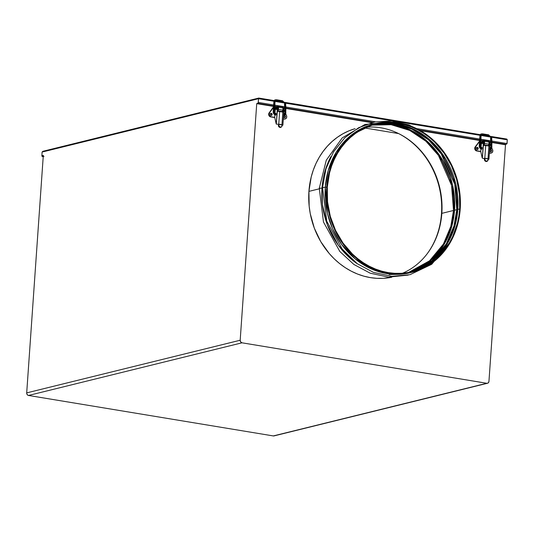 <?xml version="1.0" encoding="UTF-8"?>
<svg xmlns="http://www.w3.org/2000/svg" width="534" height="534" viewBox="0 0 534 534"><rect width="100%" height="100%" fill="white"/><g stroke="black" fill="none" stroke-linecap="round" stroke-linejoin="round"><path stroke-width="0.8" d="M398.598 133.58L364.782 127.986M459.681 208.954A75.948 65.775 -103.9 0 1 411.667 271.753A75.948 65.775 -103.9 0 1 327.289 187.067A75.948 65.775 -103.9 0 1 375.302 124.275A75.948 65.775 -103.9 0 1 459.681 208.954L457.812 209.415L459.681 208.954L458.846 216.217L457.391 223.299L452.645 236.675L449.401 242.83L445.623 248.557L441.344 253.797L436.598 258.503L431.445 262.621L425.925 266.126L420.084 268.962L413.997 271.125L407.709 272.58L401.281 273.315L394.78 273.328L388.265 272.614L381.803 271.185L375.455 269.049L369.274 266.226L363.334 262.748L357.68 258.65L352.373 253.964L342.988 243.023L335.546 230.361L330.332 216.45L327.542 201.832L327.289 187.067L329.578 172.722L331.654 165.88L334.324 159.352L337.568 153.191L341.346 147.464L345.625 142.224L350.371 137.518L355.524 133.4L361.044 129.902L366.885 127.059L372.972 124.896L379.26 123.441L385.688 122.707L392.19 122.693L398.704 123.407L405.166 124.843L411.514 126.979L417.695 129.795L423.636 133.273L429.289 137.378L434.596 142.064L443.981 152.998L451.424 165.66L456.637 179.571L459.427 194.189L459.681 208.954M410.733 271.973A75.948 65.775 76.1 0 0 457.812 209.415L454.981 225.795L447.238 243.798L432.647 260.746L410.733 271.973M410.219 272.086L431.906 260.766L446.324 243.864L453.973 225.955L456.784 209.668L457.785 209.842L456.784 209.668A75.948 65.775 -103.9 0 1 410.219 272.086M454.541 210.222L456.784 209.668L454.541 210.222L451.791 226.316L444.321 244.005L430.277 260.806L409.084 272.327A75.948 65.775 76.1 0 0 454.541 210.222A75.948 65.775 76.1 0 0 372.745 124.963L391.669 124.389L410.386 129.982L426.726 140.802L439.295 154.9L452.565 185.031L454.541 210.222M408.563 272.427L429.523 260.826L443.4 244.071L450.783 226.476L453.513 210.476L454.514 210.65L453.513 210.476A75.948 65.775 -103.9 0 1 408.563 272.427M399.185 274.329L389.106 274.563M402.569 273.228A75.948 65.775 76.1 0 0 441.838 213.353L453.513 210.476L441.838 213.353A75.948 65.775 76.1 0 0 366.558 127.192M375.155 123.674L373.666 124.042A76.562 66.303 76.1 0 0 325.273 187.347L326.755 186.98A76.562 66.303 -103.9 0 1 375.155 123.674A76.562 66.303 -103.9 0 1 460.215 209.041A76.562 66.303 -103.9 0 1 411.814 272.347A76.562 66.303 -103.9 0 1 326.755 186.98L325.273 187.347L328.21 170.546L336.3 152.083L351.572 134.862L374.414 123.868M323.143 187.721L322.543 187.447L325.273 187.347L322.543 187.447L326.014 168.717L333.536 151.843L344.664 137.865L358.714 127.679L374.795 121.926L391.903 120.978L408.937 124.889L424.844 133.393M322.002 188.155L319.272 188.248L322.002 188.155A76.562 66.303 76.1 0 0 357.366 263.803L338.476 245.46L327.229 224.454L322.449 204.762L322.002 188.155A76.562 66.303 76.1 0 1 330.92 156.555M319.873 188.529L319.272 188.248L326.281 160.213L342.267 137.859L364.936 124.462L390.968 122.032M354.97 128.707L348.829 130.883L342.948 133.754L337.381 137.278L332.181 141.43L327.402 146.176L323.083 151.456L319.272 157.23L316.008 163.437L313.318 170.026L311.222 176.921L308.919 191.379L319.239 188.836L308.919 191.379A76.562 66.303 76.1 0 0 391.736 277.253A76.562 66.303 -103.9 0 1 308.919 191.379A76.562 66.303 -103.9 0 1 355.097 128.667A76.562 66.303 76.1 0 0 308.919 191.379L309.173 206.264L310.261 213.687L314.319 228.131L320.727 241.595L329.251 253.55L334.197 258.816L339.551 263.536L345.251 267.668L351.245 271.179L357.466 274.022L363.868 276.171L370.382 277.62L376.951 278.334L383.505 278.321L391.736 277.253M424.924 265.732L419.544 268.849M411.067 272.527L391.769 274.202L372.285 269.356L355.023 258.79L341.633 244.499L332.575 228.772L327.415 213.4L325.273 187.347A76.562 66.303 76.1 0 0 410.326 272.714L411.814 272.347M372.238 125.116A75.948 65.775 -103.9 0 1 453.513 210.476L451.557 185.385L438.414 155.367L425.958 141.283L409.738 130.423L391.115 124.709L372.238 125.116M373.86 124.649A75.948 65.775 -103.9 0 1 456.784 209.668L454.754 184.257L441.211 153.879L428.401 139.754L411.794 129.041L392.864 123.708L373.86 124.649M374.367 124.509L393.411 123.401L412.435 128.614L429.162 139.274L442.085 153.412L455.762 183.903L457.812 209.415A75.948 65.775 76.1 0 0 374.374 124.509M460.215 209.041L459.954 194.162L457.144 179.424L451.891 165.4L444.388 152.637L439.882 146.877L429.576 136.884L423.876 132.752L417.888 129.248L411.661 126.404L405.259 124.248L398.744 122.807L392.176 122.086L385.621 122.099L379.147 122.84L372.805 124.309L366.664 126.485L360.784 129.348L355.217 132.879L350.017 137.031L345.238 141.777L340.926 147.057L337.114 152.831L333.85 159.039L331.16 165.627L329.064 172.522L327.596 179.664L326.561 194.403L328.103 209.288L332.155 223.733L335.078 230.621L342.581 243.391L352.039 254.411L357.393 259.137L363.093 263.269L369.081 266.78L375.309 269.623L381.71 271.773L388.225 273.214L394.793 273.935L401.348 273.922L407.822 273.181L414.164 271.713L420.305 269.536L426.185 266.673L431.752 263.149L436.952 258.99L441.731 254.251L446.044 248.964L449.855 243.19L453.119 236.983L457.905 223.506L460.215 209.041M427.127 253.844A76.562 66.303 76.1 0 0 441.478 213.66L441.825 213.58L441.478 213.66A76.562 66.303 76.1 0 0 397.309 132.946M258.93 98.076L506.639 139.034M42.854 151.309L42.079 152.07L43.301 151.249M42.079 152.07L258.543 98.697L507.3 139.821L506.833 139.114L507.3 139.821L507.04 143.553L492.201 141.096L507.04 143.553L506.926 143.873L507.3 139.821L258.543 98.697L258.282 102.421A0.854 0.4 99.4 0 1 257.802 103.369L273.955 106.039L257.802 103.369L256.734 103.636L258.176 102.908L258.543 98.697L42.079 152.07L41.886 156.128L42.079 152.07M43.214 156.729L41.886 156.128L42.48 156.595M43.307 155.601L41.819 155.801L43.301 155.434L26.7 392.884A2.29 1.982 76.1 0 0 28.536 395.46L242.029 342.815L486.794 383.285L273.308 435.931L28.536 395.46L242.029 342.815A2.29 1.982 -103.9 0 1 240.187 340.238L26.7 392.884L26.793 393.772L27.454 394.9L28.536 395.46L273.308 435.931A2.29 1.982 76.1 0 0 274.015 435.904L487.502 383.258A2.29 1.982 -103.9 0 1 486.794 383.285L242.029 342.815L240.66 341.927L240.187 340.238L256.734 103.636L273.815 106.46L256.734 103.636L240.187 340.238L26.7 392.884L43.301 155.434A0.854 0.741 -103.9 0 0 43.995 156.402M275.17 106.239L276.499 106.46L275.17 106.239M283.247 107.574L284.956 107.861L283.247 107.574M286.191 108.062L372.765 122.373L286.191 108.062M419.884 130.162L480.013 140.108L419.884 130.162M481.227 140.308L482.556 140.529L481.227 140.308M488.844 145.956L489.024 143.312L489.825 143.439L489.324 141.657L491.013 141.924L489.137 141.583A2.143 1.008 -80.6 0 0 489.084 141.577L488.937 141.59M505.171 144.567L506.045 144.36L492.241 142.131L505.818 144.374L504.743 144.634L492.248 142.571L504.743 144.634A0.854 0.741 76.1 0 0 505.01 144.627L506.225 144.327M491.026 142.371L489.678 142.144L491.026 142.371M479.872 140.522L420.885 130.77L479.986 140.495L475.18 146.917A2.45 2.123 76.1 0 0 476.695 150.955L477.142 150.842A2.45 2.123 -103.9 0 1 475.627 146.81L475.18 146.917L475.627 146.81L475.347 149.26L476.855 150.775L480.74 151.442L480.927 148.766M371.697 122.64L286.197 108.502L371.697 122.64M284.969 108.302L283.621 108.082L284.969 108.302M490.953 140.896L481.267 139.294L490.953 140.896M480.046 139.087L417.334 128.721L480.046 139.087M375.462 121.799L286.144 107.034L375.462 121.799M284.902 106.827L275.21 105.225L284.902 106.827M273.989 105.024L258.282 102.421L273.989 105.024M487.502 383.258A2.29 1.982 -103.9 0 0 488.95 381.369L505.511 144.507L488.95 381.369L488.523 382.558L487.569 383.238L274.443 435.731M482.282 143.686L482.849 142.712L482.529 141.577L481.855 142.558L482.282 143.686M490.713 151.709A1.075 0.928 76.1 0 0 490.366 149.714M490.392 149.62L490.572 149.587A1.075 0.928 -103.9 0 1 490.759 149.593L490.432 149.674L490.759 149.593A1.075 0.928 -103.9 0 1 490.613 151.703A1.075 0.928 -103.9 0 1 489.965 149.914M477.336 149.5A1.075 0.928 76.1 0 0 476.942 147.497L477.383 147.384A1.075 0.928 -103.9 0 1 477.236 149.493A1.075 0.928 -103.9 0 1 477.383 147.384L476.942 147.497A1.075 0.928 76.1 0 0 476.842 147.484M484.058 144.861L488.283 145.562A1.228 0.574 -80.6 0 0 488.964 144.213L484.505 143.472A1.228 0.574 99.4 0 1 484.071 144.661M479.959 140.903L475.627 146.81L479.959 140.903M489.378 153.051L491.64 152.898L492.628 151.823L492.762 150.234L491.761 147.938L492.555 149.607A2.45 2.123 -103.9 0 1 490.519 153.058L490.072 153.165A2.45 2.123 76.1 0 0 491.046 153.071M490.846 146.009L489.805 143.813L490.846 146.009M480.733 151.623L476.695 150.955L480.74 151.442L482.122 157.597A1.228 0.574 99.4 0 0 482.322 158.137L482.122 157.597M482.189 140.722L481.214 140.562L482.189 140.722M490.572 149.587L491.614 150.595L490.973 151.683L489.865 151.109L490.079 149.794M477.236 149.493L476.375 148.285L477.202 147.377L478.244 148.385L478.05 149.153L477.236 149.493M484.365 140.349L483.063 140.576L484.144 140.315A1.228 0.574 99.4 0 1 484.258 140.308A1.228 0.574 99.4 0 1 484.652 141.37L489.111 142.104A1.228 0.574 -80.6 0 0 488.717 141.043A1.228 0.574 -80.6 0 0 488.603 141.049L484.365 140.349L484.652 141.37L489.111 142.104L488.603 141.049M487.555 145.742L488.817 144.908L489.111 142.104L488.964 144.213L484.505 143.472L484.652 141.37L484.058 144.674M484.345 158.918L483.824 158.391L484.625 158.518L484.759 158.972L484.345 158.918M483.23 158.351L484.445 158.364L484.759 158.972L484.805 158.271L488.009 158.798L488.91 145.962L489.832 146.263L488.91 145.962L487.949 160.387L486.521 161.201L485.366 160.514L484.839 159.225L484.391 159.532A1.836 1.475 55.3 0 0 486.067 161.508L486.521 161.201A1.836 1.475 -124.7 0 1 484.839 159.225L484.805 158.471L488.009 158.998L488.043 159.753A1.836 1.475 -124.7 0 1 487.489 161.001A1.836 1.475 -124.7 0 1 486.521 161.201L486.067 161.508A1.836 1.475 55.3 0 0 487.035 161.315A1.836 1.475 55.3 0 0 487.242 161.128M489.685 146.169L489.825 143.439A2.143 1.008 -80.6 0 0 489.137 141.583M487.756 158.691L487.922 159.065M489.024 143.312L489.037 142.905M488.597 158.972L488.924 159.292L488.016 159.279M489.224 143.252L488.897 144.487M483.597 145.335L485.706 145.435L484.805 158.271L485.706 145.435L488.91 145.962L483.437 145.308L483.257 144.787L484.104 145.281M481.021 147.444L481.474 142.071L482.529 140.535A2.143 1.008 99.4 0 1 482.729 140.522A2.143 1.008 99.4 0 1 483.424 142.384L484.225 142.518L484.051 144.921L483.257 144.787L483.424 142.384L484.225 142.518A2.143 1.008 -80.6 0 0 483.53 140.656A2.143 1.008 -80.6 0 0 483.33 140.669L484.198 141.73L484.051 144.921M481.815 147.704L481.842 147.337L481.401 147.711M482.529 140.535L483.083 140.742L483.43 141.977L482.322 158.137L483.437 145.308M481.227 148.786L481.534 149.273L481.982 148.906L481.848 147.344M481.034 136.217A0.614 0.334 172.6 0 0 480.787 135.79A14.598 6.662 102.3 0 1 480.113 145.535L480.373 145.562M481.948 148.973L481.334 148.866A3.03 2.67 -72.1 0 1 480.967 148.772A3.03 2.67 107.9 0 0 481.334 148.866L479.312 145.335A3.03 2.67 107.9 0 0 480.967 148.772A3.03 2.67 -72.1 0 1 479.312 145.335L480.113 145.535A14.598 6.662 -77.7 0 0 480.787 135.79A0.614 0.334 172.6 0 0 479.959 135.996A0.614 0.334 -7.4 0 1 481.101 136.03L480.44 145.595L479.579 145.361A13.37 6.108 -77.7 0 0 480.2 136.43M480.44 145.595L481.374 147.618A1.809 1.589 107.9 0 0 481.575 147.671L481.441 148.859L481.575 147.671A1.809 1.589 -72.1 0 1 480.36 145.608M491.814 147.404L489.591 150.034A3.03 2.67 107.9 0 0 491.794 147.531M491.56 147.431L490.739 147.277A1.809 1.589 -72.1 0 1 489.678 148.739A1.809 1.589 107.9 0 0 490.739 147.277L491.56 147.431A14.598 7.002 -83.5 0 0 491.42 137.545L490.613 137.805L491.42 137.545A14.598 7.002 96.5 0 1 491.56 147.431M490.866 138.193A13.37 6.415 -83.5 0 1 490.993 147.25L490.546 137.999M491.674 137.932L488.637 134.828L488.623 135.95A1.969 1.395 -138.5 0 1 489.211 136.13A1.969 1.395 41.5 0 0 488.623 135.95L488.45 134.922M482.683 134.294L482.289 133.907A3.191 2.263 41.5 0 0 480.373 134.448A3.191 2.263 41.5 0 0 480.22 134.648A3.191 2.263 -138.5 0 1 480.373 134.448A3.191 2.263 -138.5 0 1 482.289 133.907L488.837 135.309L482.683 134.294L482.469 134.928L482.683 134.294M481.922 134.928A1.969 1.395 -138.5 0 1 482.469 134.928A1.969 1.395 41.5 0 0 481.922 134.928M482.149 147.785L481.635 147.704M481.441 148.859L481.962 148.946L481.441 148.859M488.35 135.99L488.236 135.563M276.225 109.624L276.819 108.442L276.472 107.508L275.778 108.696L276.225 109.624M284.655 117.647A1.075 0.928 76.1 0 0 284.315 115.651M284.342 115.551L284.522 115.518A1.075 0.928 -103.9 0 1 284.702 115.531L284.375 115.611L284.702 115.531A1.075 0.928 -103.9 0 1 284.555 117.634A1.075 0.928 -103.9 0 1 283.914 115.845M271.285 115.437A1.075 0.928 76.1 0 0 270.885 113.428L271.332 113.321A1.075 0.928 -103.9 0 1 271.185 115.424A1.075 0.928 -103.9 0 1 271.332 113.321L270.885 113.428A1.075 0.928 76.1 0 0 270.785 113.415M278.007 110.798L282.232 111.493A1.228 0.574 -80.6 0 0 282.907 110.144L278.448 109.41A1.228 0.574 99.4 0 1 278.02 110.598L278.594 107.301L283.053 108.042A1.228 0.574 -80.6 0 0 282.66 106.98A1.228 0.574 -80.6 0 0 282.546 106.98L278.307 106.279L278.594 107.301L283.053 108.042L282.546 106.98M273.815 106.46L269.129 112.854A2.45 2.123 76.1 0 0 270.645 116.886L271.092 116.779A2.45 2.123 -103.9 0 1 269.577 112.741L269.129 112.854L269.577 112.741L269.196 114.877L270.805 116.706L274.69 117.373L274.877 114.697M273.902 106.833L269.577 112.741L273.902 106.833M283.32 118.982L285.316 118.935L286.571 117.754L286.711 116.165L285.71 113.875L286.498 115.538A2.45 2.123 -103.9 0 1 284.462 118.989L284.015 119.095A2.45 2.123 76.1 0 0 284.989 119.002M284.789 111.94L283.748 109.744L284.789 111.94M274.683 117.553L270.645 116.886L274.69 117.373L276.265 124.075L278.388 124.295L278.701 124.903L278.755 124.202L281.959 124.729A0.921 0.434 -80.6 0 0 281.952 124.929L281.985 125.69A1.836 1.475 -124.7 0 1 281.431 126.932A1.836 1.475 -124.7 0 1 280.463 127.132L280.016 127.446A1.836 1.475 55.3 0 0 280.984 127.246A1.836 1.475 55.3 0 0 281.191 127.065M276.138 106.66L275.157 106.493L276.138 106.66M284.522 115.518L285.563 116.525L284.922 117.613L283.814 117.039L284.021 115.731M271.185 115.424L270.324 114.423L271.145 113.308L271.839 113.582L272.193 114.523L271.185 115.424M278.307 106.279L277.006 106.513L278.087 106.246A1.228 0.574 99.4 0 1 278.201 106.239A1.228 0.574 99.4 0 1 278.594 107.301L278.448 109.41L282.907 110.144L283.053 108.042L282.76 110.838L281.498 111.673M282.786 111.886L283.607 111.78L282.806 111.646L282.973 109.243L283.774 109.377A2.143 1.008 -80.6 0 0 283.08 107.514A2.143 1.008 -80.6 0 0 283.033 107.508L282.88 107.528M281.985 125.69L281.572 126.818L280.777 127.152L279.309 126.445L278.788 125.156L278.334 125.47A1.836 1.475 55.3 0 0 280.016 127.446L280.463 127.132A1.836 1.475 -124.7 0 1 278.788 125.156L278.748 124.402A0.921 0.434 99.4 0 1 278.755 124.202L279.649 111.366L282.853 111.9L281.959 124.729L282.853 111.9L283.794 112.247L277.38 111.239L277.199 110.725L278 110.852L278.047 111.212M282.806 111.646L282.973 109.243L283.774 109.377L283.714 112.287M282.973 109.243L282.98 108.836M283.627 112.107L283.748 108.589L283.08 107.514M282.119 125.009L282.873 125.223L282.045 125.083M281.965 125.21L282.793 125.23M278.748 124.402L281.952 124.929L278.748 124.402M274.97 113.375L275.284 108.829A2.143 1.008 99.4 0 1 276.472 106.466A2.143 1.008 99.4 0 1 276.679 106.46A2.143 1.008 99.4 0 1 277.366 108.315L278.167 108.449A2.143 1.008 -80.6 0 0 277.48 106.586A2.143 1.008 -80.6 0 0 277.273 106.6L277.967 107.034L278.167 108.449L278 110.852L277.199 110.725L277.366 108.315L278.167 108.449L278 110.852M275.758 113.642L275.784 113.275M277.38 111.239L276.265 124.075L277.373 107.908L277.166 106.9L276.472 106.466L275.284 108.829M275.17 114.717L275.664 115.164L276.091 114.316L275.958 113.375L275.35 113.642M279.649 111.366L278.755 124.202L281.959 124.729M274.977 102.154A0.614 0.334 172.6 0 0 274.736 101.72A14.598 6.662 102.3 0 1 274.055 111.472L274.316 111.499M275.891 114.903L275.284 114.803A3.03 2.67 -72.1 0 1 274.91 114.71A3.03 2.67 107.9 0 0 275.284 114.803L273.261 111.272A3.03 2.67 107.9 0 0 274.91 114.71A3.03 2.67 -72.1 0 1 273.261 111.272L274.055 111.472A14.598 6.662 -77.7 0 0 274.736 101.72A0.614 0.334 172.6 0 0 273.902 101.934A0.614 0.334 -7.4 0 1 275.043 101.961L274.383 111.526L273.521 111.299A13.37 6.108 -77.7 0 0 274.142 102.361M274.383 111.526L275.317 113.555A1.809 1.589 107.9 0 0 275.524 113.602L275.384 114.797L275.524 113.602A1.809 1.589 -72.1 0 1 274.309 111.539M283.534 115.945A3.03 2.67 107.9 0 0 285.737 113.462M283.534 115.965L285.83 113.368L284.682 113.215A1.809 1.589 -72.1 0 1 283.627 114.67A1.809 1.589 107.9 0 0 284.682 113.215L285.51 113.362A14.598 7.002 -83.5 0 0 285.363 103.476L284.555 103.736L285.363 103.476A14.598 7.002 96.5 0 1 285.51 113.362L285.763 113.335M284.809 104.13A13.37 6.415 -83.5 0 1 284.942 113.181L284.488 103.93M285.617 103.87L282.579 100.766L282.573 101.881A1.969 1.395 -138.5 0 1 283.154 102.067A1.969 1.395 41.5 0 0 282.573 101.881L282.393 100.853M276.625 100.225L276.238 99.838A3.191 2.263 41.5 0 0 274.316 100.385A3.191 2.263 41.5 0 0 274.169 100.579A3.191 2.263 -138.5 0 1 274.316 100.385A3.191 2.263 -138.5 0 1 276.238 99.838L282.78 101.24L276.625 100.225L276.412 100.859L276.625 100.225M275.864 100.859A1.969 1.395 -138.5 0 1 276.412 100.859A1.969 1.395 41.5 0 0 275.864 100.859M276.098 113.722L275.577 113.635M275.384 114.797L275.904 114.883L275.384 114.797M282.299 101.927L282.186 101.493M302.364 105.191L290.71 103.316L302.364 105.191M421.58 134.201L411.307 128.12M408.236 275.097L388.492 277.133L370.189 273.188L353.909 264.477L339.864 251.527L323.477 222.024L319.272 188.242M451.29 240.64L431.719 264.29L410.032 274.676L391.762 276.325L373.46 272.38L357.179 263.669L343.135 250.72L326.748 221.216L322.543 187.441M258.81 98.049L42.894 151.296M490.492 151.803L490.94 151.689M477.122 149.587L477.57 149.48M491.273 153.031L490.826 153.138M476.608 147.504L477.056 147.397M484.258 140.308L488.717 141.043M487.489 161.001L487.035 161.315M489.852 146.316L488.944 159.245M483.53 140.656L482.729 140.522M482.549 158.258L483.397 158.398M488.637 134.828L482.482 133.814L480.22 134.648M481.555 147.664L482.149 147.764M491.881 147.437L491.741 137.739M489.685 148.699L490.673 147.244M479.886 136.19L479.245 145.308M284.442 117.734L284.889 117.62M271.065 115.524L271.512 115.411M285.216 118.962L284.769 119.069M270.551 113.442L270.998 113.328M278.201 106.239L282.66 106.98M283.794 112.247L282.893 125.183M281.431 126.932L280.984 127.246M277.48 106.586L276.679 106.46M282.579 100.766L276.425 99.745L274.162 100.579M275.504 113.595L276.091 113.695M285.83 113.368L285.683 103.669M283.627 114.63L284.622 113.175M273.835 102.121L273.194 111.239"/></g></svg>
